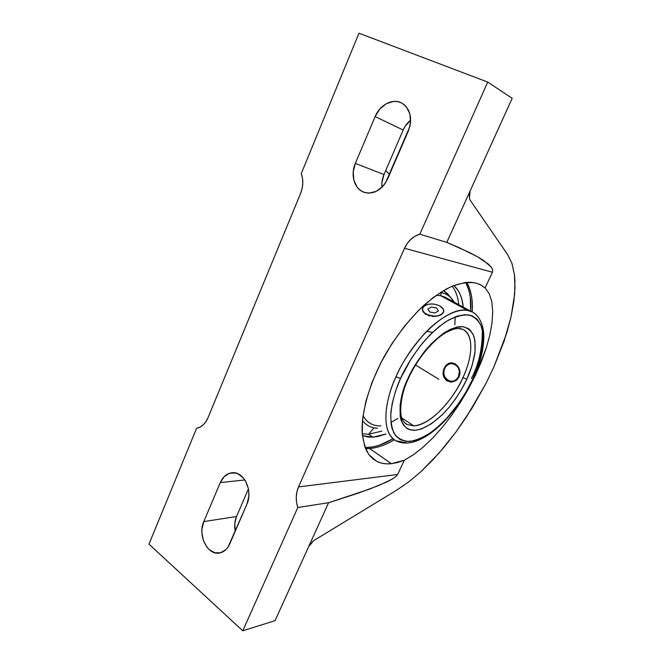 <?xml version="1.0" encoding="UTF-8"?>
<svg xmlns="http://www.w3.org/2000/svg" width="664" height="664" viewBox="0 0 664 664"><rect width="100%" height="100%" fill="white"/><g stroke="black" fill="none" stroke-linecap="round" stroke-linejoin="round"><path stroke-width="1" d="M466.834 282.333C471.257 290.915 473.05 300.8 472.22 312.005C472.909 299.962 471.108 290.068 466.834 282.333M470.743 311.217C471.515 300.46 469.871 290.857 465.804 282.424L469.05 290.898L470.22 296.775L470.743 311.217M400.508 378.455L395.993 376.77C401.131 364.171 410.443 349.986 423.939 334.208C437.501 319.309 455.595 308.137 467.68 310.478L471.838 311.814C476.926 313.732 483.351 321.932 483.815 335.096C484.048 348.442 480.338 363.349 472.702 379.808C454.774 418.029 418.635 452.167 396.209 440.879C378.712 431.135 386.904 395.453 395.993 376.77L400.508 378.455L395.387 391.569L392.084 404.036L390.698 415.299L391.245 424.91L392.216 428.977L395.462 435.484L400.284 439.668L406.434 441.46L413.63 440.888L421.582 438.057L429.981 433.152L438.547 426.379L446.996 418.029L458.865 403.156L465.896 392.158L472.336 379.899C476.544 371.193 479.848 361.025 482.255 349.405C483.334 341.578 483.135 334.199 481.657 327.269C479.151 321.036 474.893 316.919 468.892 314.919C461.928 314.62 454.201 316.919 445.693 321.808C437.269 327.9 429.5 335.063 422.387 343.28C412.618 355.929 405.463 367.358 400.915 377.559L400.508 378.455C395.877 388.498 392.681 399.72 390.905 412.095C390.457 420.163 391.528 427.267 394.109 433.418C397.777 438.489 402.965 441.178 409.68 441.477C417.017 440.182 424.645 436.787 432.554 431.301C440.182 425.043 447.071 418.187 453.205 410.75C461.604 399.537 467.863 389.519 471.971 380.679L477.175 368.312L480.67 356.991L483.126 341.321L482.761 332.282L480.744 324.796L477.076 319.176L471.83 315.724L465.165 314.653L457.28 316.106L448.474 320.114L439.087 326.588L429.533 335.312L420.246 345.936L411.647 357.996L400.508 378.455M482.354 329.975C482.446 348.517 478.786 364.685 471.374 378.497M466.858 379.136L466.252 380.43C462.833 387.801 457.629 396.126 450.64 405.405C440.83 417.656 426.637 429.135 414.917 430.305C393.727 430.355 398.989 396.051 407.547 379.327L408.144 379.053L407.547 379.327L408.202 377.882C411.912 369.591 417.722 360.328 425.632 350.086C431.376 343.421 437.659 337.602 444.482 332.631C451.362 328.605 457.645 326.655 463.331 326.771C468.269 328.257 471.814 331.477 473.947 336.416C475.25 341.952 475.507 347.886 474.719 354.219C472.868 363.664 470.245 371.973 466.858 379.136L462.916 377.683L466.858 379.136L461.256 389.892L455.462 398.956L449.055 407.347L442.224 414.776L431.691 423.582L421.499 428.927L415.299 430.28L409.854 429.741L407.488 428.745L403.596 425.309L400.99 420.013L400.209 416.71L400.126 404.559L403.488 389.868L407.547 379.327L413.697 367.292L423.74 352.435L431.202 343.844L442.714 333.826L450.126 329.435L456.965 327.053L460.086 326.63L462.974 326.721L467.937 328.381L469.979 329.925L473.108 334.324L474.901 340.292L475.059 351.613L472.278 364.909L466.858 379.136M459.363 328.298L462.941 329.377L458.492 328.481C455.629 328.821 454.832 328.165 446.283 332.407C432.862 339.968 416.884 359.232 408.086 379.169C400.085 395.387 399.612 414.402 401.952 418.262C403.28 421.574 405.023 423.665 407.173 424.545L413.788 425.873C435.211 423.914 457.496 391.469 462.916 377.683C451.669 402.716 428.969 425.533 413.788 425.873L407.173 424.545L404.741 422.852M391.42 463.688C385.809 464.285 380.829 463.455 376.48 461.206L369.159 454.931C365.366 448.955 363.025 441.22 362.121 431.716C361.623 411.439 369.425 383.966 383.892 357.099C395.586 336.772 408.933 319.492 423.931 305.257C433.725 296.874 443.179 290.5 452.292 286.126C460.999 282.988 468.767 281.926 475.607 282.947L479.981 284.491L485.102 287.902L489.285 293.828L491.816 301.805L492.721 311.532L492.032 322.696L489.841 334.98L486.239 348.077L475.299 375.484L460.285 402.575L451.644 415.307L442.465 427.135L432.936 437.8L423.258 447.038L413.639 454.599L404.31 460.252L391.42 463.688L369.607 448.54L391.42 463.688L397.711 462.501L404.31 460.252L397.636 474.486L395.794 476.636L392.084 479.167L378.995 485.409L358.021 493.236L328.597 502.714L275.037 620.682L242.767 630.8L148.977 544.148L196.585 428.288L148.977 544.148L242.767 630.8L297.804 507.512L328.597 502.714L297.804 507.512C295.53 500.349 295.762 493.476 298.509 486.919L397.636 474.486L298.509 486.919L404.509 248.27L492.439 272.24L485.102 287.902L480.719 284.864L475.607 282.947L470.635 282.258L465.19 282.499L453.055 285.81L446.49 288.906L432.687 297.904L418.544 310.395L404.725 325.875L391.951 343.62L380.87 362.768L372.047 382.331L365.881 401.338L362.602 418.868L362.27 434.156L364.768 446.598L367.009 451.62L369.848 455.803L373.251 459.114L377.16 461.555L381.534 463.123L386.299 463.829L391.42 463.688M365.549 448.607L369.607 448.54L365.549 448.607M372.944 437.144L362.411 435.65L368.371 437.053L372.944 437.144L368.644 434.206L372.944 437.144L386.041 434.015L377.766 436.514L372.944 437.144M362.245 433.833L368.644 434.206L381.792 431.144L368.644 434.206L373.957 427.815L368.644 434.206L362.245 433.833M458.766 304.66C457.977 297.09 455.786 290.923 452.192 286.167C455.786 290.923 457.977 297.09 458.766 304.66M450.748 297.655L454.068 302.095C451.188 297.016 446.98 293.861 441.435 292.633L440.996 292.102L441.435 292.633C445.112 293.422 448.217 295.09 450.748 297.655L447.511 293.629L443.544 290.55L450.109 296.866M390.905 422.445L397.861 418.42M454.848 324.82L455.222 316.844M441.435 292.633L440.647 295.671L467.68 310.478L471.838 311.814L444.955 297.107L440.647 295.671L436.273 295.264L440.647 295.671L441.435 292.633L440.439 292.45L441.435 292.633M439.908 305.996C442.905 307.756 444.141 309.748 443.618 311.964L441.328 314.587L443.594 312.113L443.311 309.192L439.908 305.996L436.289 304.568L432.198 303.963L428.247 304.27L423.831 306.295L422.553 308.411L422.877 310.785L424.777 313.051L427.965 314.861L434.065 316.122L438.082 315.798L442.498 313.707L443.71 311.557L443.295 312.769L441.328 314.587C435.053 318.795 420.395 313.698 422.619 308.154L425.018 305.432C429.633 303.315 434.596 303.498 439.908 305.996M401.886 418.071L413.788 425.873L401.886 418.071M432.521 332.357L426.653 331.369M444.341 368.014C442.174 375.509 444.44 380.215 451.146 382.124C444.44 380.215 442.174 375.509 444.341 368.014L444.714 368.354C449.063 358.029 463.605 366.569 458.484 376.596L459.123 376.886L458.484 376.596L456.525 379.31L453.811 380.962L450.773 381.319L447.86 380.331L444.681 376.704L443.818 373.409L444.125 369.964L445.561 366.893L447.909 364.669L450.823 363.615L453.861 363.897L456.558 365.499L458.509 368.163L459.388 371.491L458.484 376.596C453.96 386.946 439.643 378.198 444.714 368.354L444.341 368.014C446.1 364.586 448.731 362.843 452.217 362.801C448.731 362.843 446.1 364.586 444.341 368.014M443.461 369.765L446.158 365.051L448.914 363.225L452.043 362.785L455.164 363.822L457.811 366.188L459.529 369.516L460.011 373.301L459.09 376.953L455.421 380.962L450.333 382.082L445.743 379.949L443.245 375.326L443.461 369.765L443.012 373.492L443.784 377.061L447.104 380.995L452.068 382.074L456.89 379.908L459.09 376.953L459.936 371.383L458.807 367.765L455.164 363.822L452.043 362.785L448.914 363.225L446.158 365.051L443.461 369.765M462.941 329.377C473.706 334.374 473.108 355.912 462.916 377.683C469.166 365.051 476.968 337.445 462.941 329.377M425.01 305.44L423.831 306.32M439.825 315.325L438.066 315.89L439.825 315.325M436.099 316.263L434.024 316.421L436.099 316.263M431.899 316.346L434.024 316.421L431.899 316.346M427.89 315.442L429.824 316.014L427.89 315.442M424.703 313.632L426.155 314.636L424.703 313.632M422.827 311.2L423.574 312.47L422.827 311.2M422.495 308.81L422.478 309.889L422.495 308.81M405.945 442.672L396.209 440.879C383.045 434.771 381.991 407.538 395.993 376.77C412.867 337.868 449.188 305.598 467.68 310.478L440.647 295.671M380.937 425.881C372.877 426.172 366.91 422.719 363.025 415.506C364.984 419.291 367.607 422.055 370.902 423.798M362.444 420.503C366.154 425.425 371.151 427.989 377.418 428.189L374.571 427.923C369.582 427.126 365.54 424.645 362.444 420.503M371.325 427.118L372.902 427.583M453.885 285.478C459.189 290.375 462.318 297.588 463.264 307.125L461.82 299.149L460.21 294.526L458.077 290.458L453.885 285.478M365.167 447.652L373.691 446.756L379.434 445.162L393.096 438.779C383.302 444.614 373.99 447.577 365.167 447.652M236.533 516.517L234.79 523.547L235.239 531.217C234.209 525.971 234.641 521.066 236.533 516.517L203.79 521.597L236.533 516.517L248.419 488.945L236.533 516.517M394.408 439.776C385.834 444.88 377.567 447.802 369.607 448.54C377.384 447.868 385.643 444.946 394.408 439.776M385.709 170.548L389.544 174.466L385.709 170.548M301.257 173.594C303.498 179.919 303.274 186.551 300.568 193.481L208.04 417.648C205.383 423.682 201.574 427.226 196.585 428.288L200.03 427.101L203.192 424.844L205.915 421.64L208.04 417.648L300.568 193.481L302.128 188.485L302.784 183.305L302.485 178.251L301.257 173.594L358.95 33.2L301.257 173.594M220.29 482.587C222.921 476.735 226.814 473.465 231.96 472.768C243.68 470.901 253.316 490.771 246.9 504.233L229.744 543.907C227.453 548.954 224.142 551.967 219.826 552.946C207.766 556.025 197.357 535.234 203.79 521.597L220.29 482.587L244.858 479.964L220.29 482.587L224.108 476.719L229.362 473.332L235.288 472.942L238.218 473.93L243.464 478.097L245.572 481.126L248.328 488.488L248.859 492.539L248.801 496.622L246.9 504.233L228.034 547.061L225.876 549.651L220.622 552.755L214.804 552.763L209.309 549.717L206.952 547.194L203.433 540.629L201.922 532.885L201.997 528.934L203.79 521.597L220.29 482.587M383.991 174.541L355.331 163.402L375.152 116.565L403.181 130.028L383.991 174.541C382.223 178.716 381.559 182.957 381.983 187.265L381.949 182.534L383.991 174.541L355.331 163.402L375.152 116.565C379.858 104.804 392.797 98.04 401.728 103.044C410.526 109.037 412.726 118.391 408.302 131.098L387.61 178.948C381.758 190.186 373.957 194.652 364.187 192.344C354.476 189.265 350.177 174.981 355.331 163.402L353.223 171.793L353.829 180.077L357.066 187.032L359.548 189.68L362.486 191.622L365.773 192.792L369.284 193.124L376.463 191.273L382.904 186.302L385.535 182.857L409.779 126.791L410.543 122.35L409.854 113.818L406.351 106.846L403.704 104.298L400.599 102.513L397.163 101.55L393.52 101.443L386.216 103.767L379.775 109.087L375.152 116.565L403.181 130.028L383.991 174.541M410.651 120.101C407.422 122.715 404.932 126.027 403.181 130.028L405.156 126.284L410.626 120.118M485.857 383.659L493.95 366.81L485.857 383.659L466.667 416.602L455.902 432.098L444.565 446.615L432.812 459.92L420.81 471.764L408.758 481.89L396.856 490.049L313.682 540.637L396.856 490.049L408.758 481.89L420.81 471.764L438.73 453.437L455.902 432.098L471.78 408.567L485.857 383.659M311.333 543.086L313.682 540.637L309.233 545.974L311.333 543.086M307.59 548.979L275.037 620.682L242.767 630.8L297.804 507.512L296.559 502.333L296.26 496.987L296.916 491.758L298.509 486.919L404.509 248.27C407.895 241.024 413 236.318 419.831 234.16L446.772 242.393L469.008 252.295L477.217 256.611L488.289 264.023L491.285 267.144L492.663 269.883L492.439 272.24L404.509 248.27L407.264 243.406L410.867 239.289L415.133 236.152L419.831 234.16L487.725 82.079L358.95 33.2L487.725 82.079L512.185 98.313L446.772 242.393L512.185 98.313L487.725 82.079L419.831 234.16L446.772 242.393L458.89 247.564L477.217 256.611L483.616 260.512L491.285 267.144L492.663 269.883L492.439 272.24L485.102 287.902L489.285 293.828L491.816 301.805L492.721 311.532L492.032 322.696L489.841 334.98L486.239 348.077L481.35 361.672L475.299 375.484L468.228 389.212L460.285 402.575L451.644 415.307L442.465 427.135L432.936 437.8L423.258 447.038L413.639 454.599L404.31 460.252L397.636 474.486L395.794 476.636L392.084 479.167L386.498 482.097L369.524 489.127L328.597 502.714L307.59 548.979M469.373 195.191L470.062 191.772L469.406 198.071L469.373 195.191M470.145 200.121L469.406 198.071L470.145 200.121L507.628 254.602L511.969 263.492L514.409 274.506L514.998 287.304L513.845 301.556L511.039 316.927L506.698 333.12L493.95 366.81L504.001 341.429L511.039 316.927L514.633 294.268L514.932 280.706L514.409 274.506L511.969 263.492L507.628 254.602L470.145 200.121M438.804 379.227L415.506 365.034L438.804 379.227M438.373 310.959L434.953 312.985L429.691 311.997L427.89 309.009L431.309 307.009L436.53 307.98L438.373 310.959L434.953 312.985L429.691 311.997L427.89 309.009L431.309 307.009L436.53 307.98L438.373 310.959M405.065 423.151L407.173 424.545"/></g></svg>
